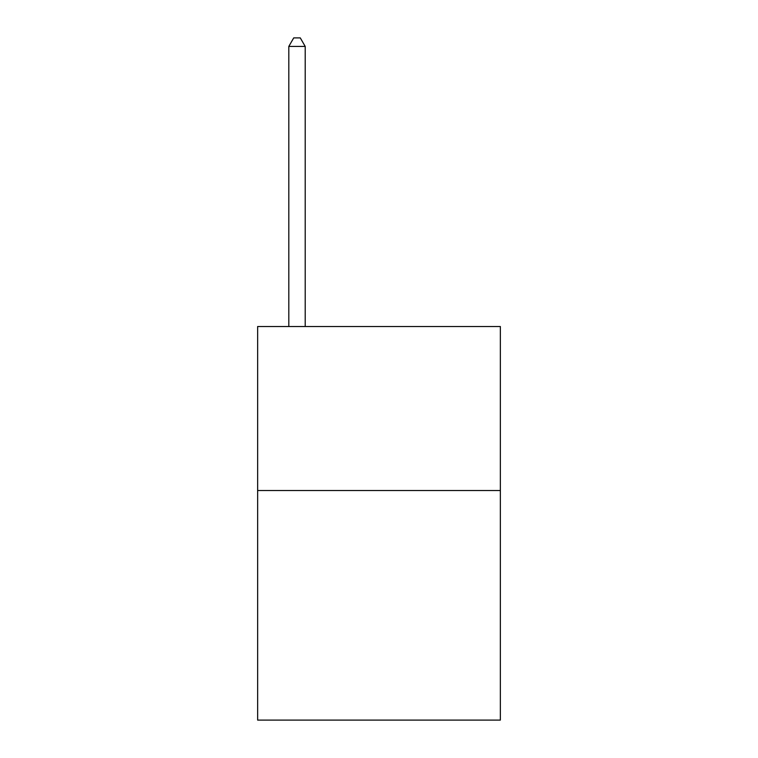 <?xml version="1.0" encoding="UTF-8"?>
<svg xmlns="http://www.w3.org/2000/svg" width="758" height="758" viewBox="0 0 758 758"><rect width="100%" height="100%" fill="white"/><g stroke="black" fill="none" stroke-linecap="round" stroke-linejoin="round"><path stroke-width="1.14" d="M500.356 490.511L500.356 720.1L257.644 720.1L257.644 326.527L500.356 326.527L500.356 490.511L257.644 490.511M305.209 326.527L305.209 46.428L288.807 46.428L288.807 326.527M288.807 46.428L293.725 37.9L300.282 37.9L305.209 46.428"/></g></svg>
